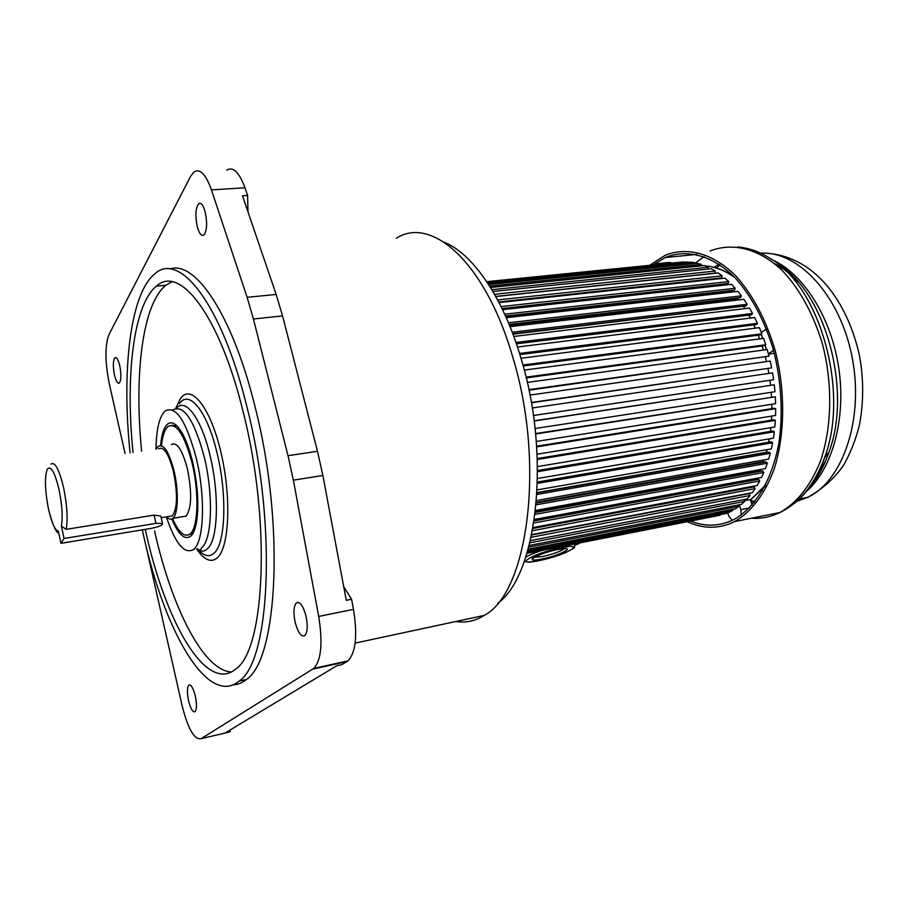 <?xml version="1.0" encoding="UTF-8"?>
<svg xmlns="http://www.w3.org/2000/svg" width="908" height="908" viewBox="0 0 908 908"><rect width="100%" height="100%" fill="white"/><g stroke="black" fill="none" stroke-linecap="round" stroke-linejoin="round"><path stroke-width="1.36" d="M233.197 684.802C237.828 684.677 242.232 682.907 246.409 679.468C277.882 659.469 285.112 522.781 254.808 405.831C232.164 313.884 194.823 259.926 169.898 269.006M130.082 452.842C121.547 371.27 129.923 293.942 154.803 273.853C179.216 250.858 221.677 303.578 246.931 406.875C277.144 524.143 270.266 661.115 239.19 681.045C207.648 707.48 164.462 631.003 143.543 535.414L142.306 529.841M227.17 732.563L230.201 731.542L225.876 732.552L336.777 665.734L341.93 664.599L347.957 660.899C355.8 652.67 357.639 635.486 353.484 609.37L351.578 599.257L346.277 600.324L322.873 475.497L293.363 480.162L288.018 455.702L253.423 318.992L247.124 297.313L276.168 294.464L242.481 195.776L247.612 195.447L244.978 187.774C239.179 172.157 233.095 166.289 226.739 170.171M293.363 480.162L318.697 616.441C322.896 642.864 321.273 660.184 313.827 668.401L201.099 738.669C194.335 739.986 187.99 728.942 182.077 705.527L145.348 543.154M244.978 187.774L211.439 189.897C205.764 174.109 199.908 168.162 193.869 172.066L190.532 176.436L108.949 334.621C104.84 345.642 104.987 362.179 109.38 384.22L125.077 453.557M211.439 189.897L247.124 297.313M119.743 365.629C118.21 359.534 116.599 356.901 114.907 357.718C112.978 360.589 112.842 366.367 114.487 375.061C116.02 381.167 117.631 383.812 119.334 383.017C121.263 380.18 121.4 374.38 119.743 365.629M195.277 695.914C193.177 687.844 191.032 684.235 188.819 685.097C187.048 687.492 186.969 692.725 188.58 700.794C190.657 708.864 192.814 712.485 195.05 711.679C196.832 709.296 196.911 704.04 195.277 695.914M305.826 615.363C302.931 605.42 299.788 601.244 296.371 602.855C293.568 606.317 293.227 613.036 295.35 623.001C298.199 632.955 301.354 637.155 304.838 635.6C307.642 632.15 307.971 625.408 305.826 615.363M205.253 212.143C203.301 205.14 201.111 202.325 198.67 203.687C195.561 207.943 195.084 215.559 197.24 226.523C199.17 233.56 201.372 236.398 203.846 235.059C206.945 230.848 207.41 223.209 205.253 212.143M322.873 475.497L317.494 451.276L282.558 315.927L276.168 294.464M247.986 211.904L247.612 195.447M455.861 621.492C465.725 623.092 475.19 621.061 484.259 615.408C527.832 592.958 545.742 463.795 512.6 356.583C485.371 262.355 431.482 215.446 396.342 238.259M230.201 731.542L230.36 729.862M234.525 684.711L234.582 684.144M351.578 599.257L343.723 586.693M497.675 603.321C537.071 575.593 551.292 456.054 520.863 357.82C503.066 297.154 472.501 253.411 444.205 242.243M145.269 529.341L145.95 532.417C165.744 622.604 206.343 693.825 235.739 669.06C265 650.162 271.344 521.646 243.094 411.63C219.475 314.622 179.523 264.421 156.426 286.133C133.351 304.725 125.293 376.207 133.022 452.434M141.637 451.208C133.998 375.174 142.397 303.839 165.88 285.271L171.975 281.764M231.381 671.988C203.256 670.592 171.646 607.146 154.553 530.976M156.051 449.165C156.289 429.302 159.309 416.568 165.12 410.972C175.811 405.24 186.174 420.869 196.173 457.836C205.719 496.585 204.062 542.087 193.552 549.499C184.472 554.64 175.414 543.779 166.368 516.879M171.771 518.967C178.785 535.38 185.311 540.93 191.372 535.595C193.779 532.894 195.549 528.093 196.696 521.181C199.034 504.303 197.706 484.668 192.7 462.263C188.331 444.523 183.11 432.435 177.06 425.988C172.645 421.721 168.877 421.766 165.755 426.147C163.111 430.108 161.386 436.566 160.591 445.522M188.58 534.926L193.325 532.678M161.454 445.692C162.475 435.908 164.643 429.529 167.957 426.567C176.311 422.186 184.358 434.353 192.076 463.057C199.419 492.999 198.171 528.195 190.01 534.006C184.54 537.706 178.717 532.553 172.543 518.547M177.094 426.022L171.884 425.296M182.383 516.743L186.026 516.141C191.656 508.378 192.121 492.647 187.434 468.948C182.326 449.8 176.958 441.663 171.34 444.534M156.301 449.131L158.208 446.384C163.701 443.524 168.979 451.719 174.052 470.957C178.876 490.91 178.195 514.382 172.861 518.298C171.01 519.83 168.933 519.342 166.629 516.845M169.013 516.448L172.35 515.903C177.446 508.662 177.82 493.929 173.451 471.729C168.729 453.773 163.792 446.123 158.673 448.79M155.96 523.36L154.076 515.12L66.125 529.375L61.426 526.175L64.059 538.501L155.96 523.36L162.487 523.451C162.85 525.096 159.365 526.685 152.033 528.218L60.95 543.336L64.059 538.501M154.076 515.12L160.807 516.096L161.011 517.027M60.95 543.336L58.35 531.123C54.877 530.124 51.563 522.622 48.408 508.628C44.923 490.172 44.526 477.052 47.227 469.254C50.791 465.1 54.752 471.967 59.099 489.855C62.107 504.984 62.89 517.083 61.426 526.175M680.796 262.208L486.745 281.673M687.572 262.401L683.622 261.924L486.79 281.741M687.549 261.913L487.051 282.138M694.438 263.604L694.438 262.684L690.455 262.117L487.38 282.638M694.438 262.684L488.027 283.614M701.317 265.828L701.396 264.455L697.378 263.309L488.629 284.544M701.396 264.455L489.639 286.122M491.83 289.686L708.376 267.247L704.347 265.511L490.49 287.495M708.376 267.247L708.161 269.052M495.711 296.394L714.925 273.149L715.3 271.038L711.305 268.734L492.908 291.502M715.3 271.038L494.519 294.283M498.708 301.955L721.622 277.871L722.121 275.828L718.194 272.945L495.791 296.541M722.121 275.828L497.629 299.924M719.874 278.699L720.033 278.041M501.999 308.516L728.159 283.534L728.772 281.594L724.959 278.143L499.048 302.614M728.772 281.594L501.057 306.575M726.082 284.908L726.457 283.727M505.518 316.029L734.47 290.129L735.208 288.279L731.519 284.306L502.567 309.685M735.208 288.279L504.689 314.213M506.051 317.233L732.143 291.547L732.631 290.333M509.15 324.462L740.497 297.586L741.348 295.86L737.841 291.377L506.267 317.721M741.348 295.86L508.446 322.783M509.479 325.28L738.056 298.653L738.465 297.813M738.987 299.878L738.056 298.653L738.987 299.878M512.804 333.747L746.183 305.848L747.136 304.271L743.834 299.311L510.046 326.664M747.136 304.271L512.226 332.226M512.963 334.178L743.913 306.121M744.957 308.606L743.641 306.564L744.957 308.606M748.862 315.201L750.417 318.061L748.873 315.19L516.414 343.837L751.461 314.872L752.528 313.453L749.463 308.062L513.814 336.459M752.528 313.453L515.948 342.475M519.898 354.608L756.296 324.565L757.454 323.316L754.673 317.539L517.492 347.026M757.454 323.316L519.535 353.439M755.331 328.185L753.822 324.882L755.331 328.185M523.19 365.992L760.632 334.859L761.88 333.781L759.394 327.663L520.999 358.263M761.88 333.781L522.929 365.039M759.667 338.888L758.248 335.166L759.667 338.888M526.231 377.887L764.434 345.642L765.75 344.768L763.583 338.366L524.279 370.101M765.75 344.768L526.05 377.149M763.39 350.057L762.107 345.948L763.39 350.057M528.967 390.19L769.019 356.152L767.203 349.535L527.287 382.404M769.019 356.152L528.865 389.68M766.465 361.588L765.365 357.139L766.465 361.588M531.373 402.777L771.664 367.854L770.222 361.066L529.954 395.071M771.664 367.854L531.328 402.505M768.872 373.392L767.986 368.637L768.872 373.392M533.393 415.524L773.661 379.737L772.595 372.859L532.247 407.976M773.661 379.737L533.393 415.489M770.563 385.174L769.95 380.316L770.563 385.174M535.05 428.519L774.978 391.711L774.297 384.799L534.12 420.801M774.297 384.799L534.142 420.994M771.562 396.944L771.255 392.29L771.562 396.944M536.299 441.458L775.614 403.651L775.33 396.773L535.584 433.559M775.33 396.773L535.629 434.001M771.868 408.634L771.834 404.253L771.868 408.634M537.116 454.193L775.568 415.455L775.682 408.668L774.161 408.271L536.639 446.191M775.682 408.668L536.696 446.872M771.482 420.154L771.698 416.08L771.482 420.154M537.513 466.587L774.83 426.998L775.341 420.37L773.832 419.768L537.298 458.551M775.341 420.37L537.332 459.471M770.404 431.379L770.835 427.668L770.404 431.379M537.559 471.683L774.32 431.777L772.844 430.971L537.559 470.537M774.32 431.777L773.423 438.189L537.513 478.516M768.633 442.23L769.258 438.904L768.633 442.23M537.161 489.877L771.357 448.927L772.629 442.786L771.187 441.787L537.445 482.023M772.629 442.786L537.411 483.385M766.568 452.524L766.965 449.687L766.284 452.286L537.014 492.59M536.469 500.546L768.667 459.096L770.302 453.296L768.906 452.116L537.003 492.908M770.302 453.296L536.9 494.474M763.946 462.229L763.378 461.65L763.969 459.936L763.378 461.65L536.322 502.328M535.516 510.444L765.376 468.63L767.351 463.205L766.023 461.854L536.265 503.077M767.351 463.205L536.095 504.837M760.688 471.286L760.28 469.561L759.917 470.367L535.425 511.272M534.358 519.478L761.528 477.46L763.821 472.455L762.561 470.946L535.289 512.441M763.821 472.455L535.05 514.371M756.852 479.628L756.024 478.471M533.053 527.559L757.17 485.496L759.746 480.945L758.566 479.31L534.142 520.931M759.746 480.945L533.813 523.008M752.494 487.176L752.051 486.45M531.702 534.619L752.323 492.692L755.172 488.64L754.094 486.87L532.894 528.456M755.172 488.64L532.485 530.669M530.374 540.612L747.068 498.991L750.156 495.462L749.157 493.589L531.623 534.96M750.156 495.462L531.123 537.286M529.16 545.47L741.439 504.371L744.73 501.375L529.841 542.802M744.73 501.375L743.924 499.593M528.161 549.192L735.491 508.786L738.964 506.346L528.706 547.183M738.964 506.346L738.42 504.95M527.423 551.735L729.272 512.226L732.892 510.364L527.809 550.407M732.892 510.364L732.563 509.354M527.015 553.108L726.593 513.395L527.207 552.461M726.593 513.395L726.423 512.793M720.055 515.245L526.946 553.335M752.085 505.143L750.269 499.593L744.435 500.717M768.474 354.143L774.365 353.326M766.5 349.625L765.115 345.188M762.777 338.468L761.199 334.36M739.282 504.78L740.86 509.649L741.121 515.074M732.2 520.341L728.704 515.892L727.626 512.555M672.102 263.014L669.344 262.423L658.97 263.468M656.938 264.001L656.212 264.614M657.574 263.604L660.309 264.194M761.313 332.385L766.534 329.082M773.559 350.306L768.395 353.859M649.844 265.25L664.996 255.398C686.925 246.42 712.837 253.071 735.752 275.839C752.868 294.862 766 319.695 775.148 350.34C785.636 391.2 785.023 435.59 773.911 469.822C764.377 494.712 751.279 511.953 734.629 521.567L734.288 521.737C719.034 529.046 703.462 529.08 687.549 521.816M690.806 521.181C705.437 526.924 719.704 526.413 733.619 519.648L733.834 519.546C755.342 507.708 772.367 479.64 779.087 441.958C783.093 412.289 781.311 381.973 773.752 351.01C764.74 320.853 751.824 296.405 734.981 277.666C712.428 255.239 686.891 248.667 665.292 257.52L653.147 264.92M694.575 263.592L704.131 256.578M751.098 502.124L754.026 502.884M718.966 264.149L714.051 267.327M716.128 267.905L720.271 265.022M774.649 263.661C782.866 267.917 790.698 274.023 798.132 281.979M825.837 460.413L814.567 479.22M755.025 501.67L750.473 500.217M580.178 542.893L575.127 544.845L577.159 544.448M288.018 455.702L317.494 451.276M282.558 315.927L253.423 318.992M201.099 738.669L229.349 732.052M347.004 661.557L312.919 669.06M318.697 616.441L353.484 609.37M196.65 548.954C204.096 559.986 210.928 563.005 217.126 558L217.591 557.557C229.531 546.582 231.449 495.825 220.723 451.401C210.157 406.795 190.93 383.426 180.397 398.544L175.743 408.452M200.112 551.553C205.163 556.32 209.759 556.91 213.879 553.312C225.536 544.221 227.454 494.644 216.933 452.57C207.183 411.12 189.125 389.191 179.455 403.629M176.266 408.35C185.346 397.239 201.258 418.055 209.964 455.192C219.43 493.316 218.158 538.365 208.023 548.205C204.641 551.814 200.816 552.075 196.548 548.977C199.624 550.43 201.213 550.157 201.315 548.137L202.473 547.013C212.2 537.411 213.335 493.68 204.186 456.667C194.142 419.791 183.688 404.23 172.838 409.962M197.558 548.795L198.966 550.396M194.267 549.374L193.552 549.499M50.996 464.067C55.025 461.491 59.258 469.504 63.685 488.107C67.158 505.574 67.964 519.331 66.125 529.375M750.371 499.911L765.535 485.201M735.083 277.78C725.197 270.641 715.243 266.668 705.21 265.885M702.077 265.749L701.328 265.749M740.86 509.649L749.406 507.981M773.707 350.874L772.753 351.01M818.596 473.556L819.72 472.932M796.849 501.318L808.302 497.051C843.294 480.219 864.348 417.975 851.976 356.538C839.923 295.021 798.007 250.619 760.643 253.207M771.811 259.643C803.024 273.081 831.183 317.006 838.742 367.91C846.358 418.804 832.261 469.209 806.383 491.444M809.959 486.325C817.79 477.256 824.112 465.872 828.925 452.195C852.249 390.815 825.678 293.488 779.325 265.091M737.682 246.931C748.816 247.907 759.701 251.777 770.336 258.542C820.049 286.792 849.65 391.745 824.634 457.53C816.928 479.106 806.088 494.951 792.105 505.064M751.767 518.241C761.29 518.888 770.517 517.038 779.461 512.714L779.802 512.543C796.952 502.941 810.481 485.859 820.401 461.298C831.978 427.543 832.886 383.914 822.41 343.814C813.227 313.748 799.937 289.414 782.526 270.788C759.19 248.508 732.654 242.073 710.079 250.994M734.629 521.567L779.824 512.543C799.721 502.862 814.669 484.52 824.634 457.53L828.925 452.195C824.021 466.428 817.711 477.926 809.993 486.688M730.668 273.421L729.669 273.853M761.415 490.502L762.561 490.638M580.235 542.882L578.396 543.937M534.142 557.353L542.462 556.547C553.278 554.05 560.69 551.394 564.697 548.568M533.666 557.625L532.315 559.237C530.295 558.068 546.4 551.587 558.125 549.454C537.967 553.301 521.056 563.335 541.645 559.033C561.053 555.344 578.748 545.277 558.148 549.442L565.525 548.546M524.347 561.155L525.709 561.689C526.402 561.609 526.47 562.858 538.796 560.69C511.011 566.513 533.654 552.961 561.11 547.717C588.952 542.11 564.867 555.741 538.807 560.679L564.776 552.983C572.744 549.034 575.854 547.093 574.094 547.172L574.878 544.516L574.923 545.663M525.709 557.206C529.114 555.129 534.585 552.847 542.121 550.361M573.89 544.13L574.878 544.516L574.707 543.96M246.409 679.468L239.19 681.045M355.119 643.114L484.259 615.408M347.957 660.899L313.827 668.401M298.528 602.424L296.371 602.855M189.874 684.87L188.819 685.097M116.008 357.593L114.907 357.718M200.838 203.54L198.67 203.687M165.88 285.271L156.426 286.133M196.707 548.943L197.887 549.851M197.672 548.773L199.045 550.43M192.394 533.609L190.01 534.006M186.026 516.141L172.861 518.298M172.35 515.903L161.181 517.73M48.476 509.013C52.426 524.37 55.876 532.463 58.816 533.314M47.193 502.135L48.396 508.639M160.807 516.096L162.487 523.451M706.299 265.987C715.561 266.861 724.732 270.357 733.823 276.486M764.831 486.552L750.394 499.968M769.337 253.491C814.76 258.031 847.028 300.276 859.467 355.459C863.735 379.306 863.712 402.573 859.388 425.262C855.722 439.733 850.501 452.967 843.714 464.953C834.917 477.971 822.954 488.754 807.825 497.312L799.392 499.014M696.765 254.422L665.292 257.52"/></g></svg>
